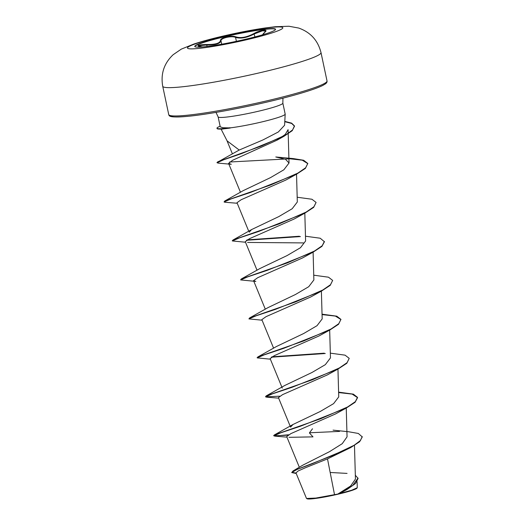 <?xml version="1.0" encoding="UTF-8"?>
<svg xmlns="http://www.w3.org/2000/svg" width="525" height="525" viewBox="0 0 525 525"><rect width="100%" height="100%" fill="white"/><g stroke="black" fill="none" stroke-linecap="round" stroke-linejoin="round"><path stroke-width="0.79" d="M194.814 46.581A41.298 3.642 168 0 1 225.999 36.455A41.298 3.642 168 0 1 275.546 29.42M225.94 36.179A41.298 3.642 168 0 1 275.546 29.275A41.298 3.642 168 0 1 244.355 39.546A41.298 3.642 168 0 1 194.755 46.449A41.298 3.642 168 0 1 225.94 36.179M198.253 46.095L198.214 46.016C198.896 46.029 196.422 46.029 202.191 46.863L202.164 46.863C195.517 45.636 197.039 44.855 206.725 44.507C215.401 44.612 219.988 43.247 220.493 40.412C220.539 39.086 222.528 37.931 226.459 36.947C230.534 36.074 233.671 36.041 235.856 36.848C240.732 38.437 246.757 37.334 253.942 33.534C260.374 29.813 269.364 28.803 264.744 32.32L262.868 34.729M264.744 32.32A0.446 0.348 -130.7 0 0 264.639 32.373L265.637 31.133L262.553 30.785L254.317 33.928C246.855 37.793 240.601 38.935 235.554 37.36C233.468 36.547 230.488 36.56 226.61 37.387C222.889 38.325 221.005 39.441 220.973 40.747C220.421 43.621 215.657 45.032 206.692 44.992L198.601 45.708M295.982 472.92L306.442 498.33L307.007 498.75A25.64 2.264 -12 0 0 337.66 494.288A25.64 2.264 -12 0 0 356.967 488.132L357.197 487.777M306.574 498.468L315.86 498.067L337.811 494.058L350.556 486.058L355.438 479.115L354.48 445.417M221.104 129.143L227.102 140.877L239.21 150.038L262.887 139.965L278.335 131.972L284.563 125.285M230.035 127.89L222.915 127.746L220.244 126.807L218.124 116.898A33.082 2.92 -12 0 0 257.867 111.372A33.082 2.92 -12 0 0 282.85 103.143L285.173 114.096A33.082 2.92 168 0 1 285.18 114.161A33.082 2.92 168 0 1 260.19 122.318A33.082 2.92 168 0 1 230.035 127.89L221.799 129.17L218.971 129.065A31.441 2.776 168 0 1 217.055 128.54L216.982 128.212A31.441 2.776 168 0 1 218.518 126.952L220.1 126.177M333.06 430.146L348.633 431.753L358.326 433.453L362.283 436.912L359.625 441.728L350.687 447.582L327.508 458.883L334.51 494.635M362.211 436.59L360.439 440.547L354.053 445.312L331.885 455.818L292.996 470.984L302.859 465.143L329.575 451.625L342.241 443.684L347.058 436.839L346.244 408.063M279.622 396.185L265.506 396.867L272.619 393.789L291.913 387.352L338.12 368.996L327.351 374.916L282.621 394.616L278.421 397.596L290.555 427.087L293.062 424.456L320.237 411.482L333.605 403.633L338.743 396.893L337.956 369.082M265.506 396.867L266.129 395.935L284.773 385.475L311.955 372.501L325.329 364.658L330.461 357.912L329.674 330.107M257.296 357.702L257.841 356.954L276.472 346.5L303.667 333.526L317.034 325.677L322.16 318.938M268.196 307.525L295.378 294.545L308.739 286.696L313.871 279.956L313.103 252.144M240.719 279.746L241.277 278.992L259.914 268.537L287.09 255.57L300.477 247.715L305.609 240.975L304.815 213.17M249.158 232.188L251.619 229.563L278.801 216.595L292.182 208.74L297.314 202L296.533 174.188M237.221 203.254L224.963 202.25L224.077 201.974L224.707 201.036L243.324 190.588L270.519 177.614L283.887 169.765L289.012 163.026L285.449 159.213L275.776 156.982L293.403 158.596L229.55 162.008M288.192 133.409L288.087 129.655L285.239 134.446L277.161 140.103L232.647 160.243L228.578 163.38L231.295 164.286L218.013 163.104L217.002 162.474L239.21 150.038M224.077 201.974L231.177 198.896L250.471 192.465L296.684 174.11L285.961 179.996L241.178 199.723L237.005 202.702L248.752 231.269M245.503 242.228L232.365 240.955L239.472 237.871L258.766 231.44L304.973 213.084L294.243 218.977L249.46 238.704L245.306 241.677M247.59 242.432L303.371 242.911M313.267 252.059L302.518 257.959L257.742 277.686L253.562 280.658L255.865 281.413L240.647 279.93L247.767 276.846L267.061 270.414L313.267 252.059L321.95 246.363L324.443 241.749L320.211 238.225L305.471 236.217M262.08 320.191L248.935 318.911L256.049 315.827L275.349 309.396L321.556 291.034L310.793 296.947L266.031 316.667L261.85 319.64L273.604 348.206M270.362 359.172L257.224 357.892L264.338 354.808L283.638 348.37L329.838 330.015L319.075 335.928L274.319 355.648L270.139 358.621L282.273 388.113M287.91 435.166L273.794 435.848L280.895 432.771L300.195 426.333L346.402 407.977L335.659 413.877L290.902 433.604L286.709 436.577L299.348 467.289M289.006 437.325L313.005 436.872L309.527 433.105M327.508 458.883L304.986 467.926L298.088 471.004L295.995 472.913M355.333 475.25L358.102 478.4L355.55 483.466L347.169 489.418L339.498 493.585L351.816 490.192L357.177 487.771M312.513 428.767L309.461 432.784L339.577 431.392M292.996 470.984L291.743 472.585L296.212 473.478M291.749 472.408L296.028 473.045M358.03 478.072L352.688 485.467L337.811 494.058M350.687 447.582L311.916 463.837L296.953 469.508L291.743 472.585M330.173 472.48L347.064 473.399M339.78 493.434L337.903 494.025M288.579 434.766L277.692 435.743L273.722 435.527L274.418 434.91L320.486 418.819L347.602 406.96L355.34 401.658L357.512 397.346L353.358 394.144L338.612 392.136M266.129 395.935L312.198 379.837L339.321 367.979L347.058 362.677L349.223 358.358L345.069 355.163L330.33 353.154M324.214 353.181L272.002 356.81M257.841 356.954L303.909 340.863L331.039 328.998L338.769 323.695L340.942 319.384L336.781 316.181L322.042 314.173M248.935 318.911L249.559 317.973L295.627 301.882L322.757 290.023L330.488 284.721L332.66 280.402L328.493 277.2L313.76 275.198M241.277 278.992L287.339 262.9L314.468 251.042L322.199 245.739L324.371 241.421M299.362 236.243L247.163 239.866M232.437 240.765L232.988 240.017L279.051 223.926L306.173 212.067L313.911 206.765L316.089 202.447L311.935 199.251L297.189 197.236M224.707 201.036L270.762 184.944L297.885 173.093L305.622 167.79L307.801 163.472L303.653 160.269L293.403 158.596M217.829 161.752L261.299 146.055L285.771 134.905L292.589 129.951L294.446 125.888L291.618 123.139L284.793 121.38M346.402 407.977L355.09 402.281L357.577 397.668L352.111 394.085L338.625 392.569M338.12 368.996L346.808 363.3L349.223 358.358M325.283 353.509L271.333 357.203M329.838 330.015L338.52 324.319L340.942 319.384M340.968 319.541L335.363 316.076L322.055 314.606M321.556 291.034L330.238 285.338L332.66 280.402M300.438 236.572L246.501 240.266M304.973 213.084L313.661 207.388L316.089 202.447M296.684 174.11L305.373 168.413L307.801 163.472M307.834 163.636L302.229 160.164L288.914 158.694M217.074 162.796L223.735 159.751L241.644 153.576L283.979 136.283L292.195 130.725L294.518 126.217L291.657 123.454L284.78 121.695M230.002 127.732A31.441 2.776 168 0 1 216.982 128.212M230.291 128.021A31.441 2.776 168 0 1 218.971 129.065M253.942 33.534L254.953 36.927M235.856 36.848A0.446 0.387 114.5 0 0 235.554 37.36L236.394 41.318M220.493 40.412A0.446 0.427 -8.1 0 1 220.973 40.747L221.707 44.205M206.725 44.507L207.007 46.462M246.022 39.887A48.74 4.298 168 0 1 188.724 48.694A48.74 4.298 168 0 1 224.293 35.91A48.74 4.298 168 0 1 281.59 27.11A48.74 4.298 168 0 1 246.022 39.887M259.901 72.732A80.909 7.133 168 0 1 162.717 86.257C160.558 73.868 164.03 63.361 173.125 54.731L181.296 49.127L193.85 44.041C202.066 41.344 212.021 38.64 223.709 35.93C238.619 32.484 252.499 29.827 265.368 27.943L275.422 26.709L288.953 26.25L298.686 28.048C310.498 32.235 317.933 40.425 321.005 52.612A80.909 7.133 168 0 1 259.901 72.732M170.33 115.572A79.564 7.015 -12 0 0 265.899 102.316C238.849 108.636 208.688 114.122 190.214 116.091C168.092 118.25 169.293 115.861 168.735 114.581A80.909 7.133 -12 0 0 265.919 101.056A80.909 7.133 -12 0 0 327.022 80.935L321.005 52.612M168.735 114.581L162.717 86.257M282.85 103.143L282.955 98.162M284.583 125.291L285.18 114.161M322.179 318.938L321.385 291.126M265.322 309.225L253.562 280.658M257.033 270.244L245.28 241.684M240.463 192.288L228.572 163.387M289.039 163.019L288.205 133.77M232.358 153.74L226.918 140.529M357.098 481.707L357.269 487.581M347.169 489.418L346.835 489.615M218.124 116.898L215.998 112.389M265.926 102.316C282.739 98.398 296.756 94.644 307.978 91.061C314.888 88.837 319.876 86.933 322.954 85.352L325.244 83.993C326.655 83.035 327.246 82.012 327.022 80.935M293.055 424.449L274.418 434.91M268.19 307.519L249.559 317.973M251.619 229.563L232.988 240.017M277.161 140.103L283.979 136.283M278.65 398.147L266.392 397.149M286.932 437.128L274.673 436.124M257.224 357.892L257.152 357.564M232.365 240.955L232.293 240.627M294.518 126.217L294.446 125.888M202.191 46.863L202.702 46.922M264.639 32.373C263.051 33.836 262.388 34.807 262.638 35.287"/></g></svg>
